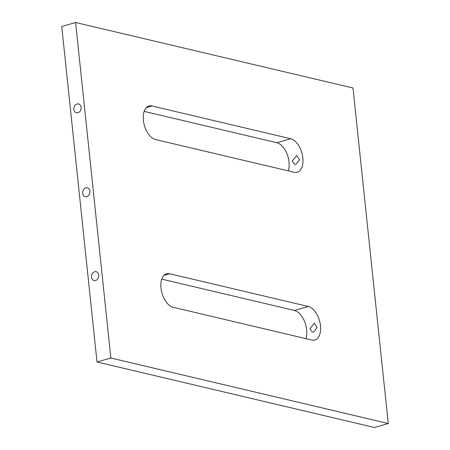 <?xml version="1.0" encoding="UTF-8"?>
<svg xmlns="http://www.w3.org/2000/svg" width="450" height="450" viewBox="0 0 450 450"><rect width="100%" height="100%" fill="white"/><g stroke="black" fill="none" stroke-linecap="round" stroke-linejoin="round"><path stroke-width="0.67" d="M91.502 277.166A4.551 3.589 103.3 0 1 96.165 271.699A4.551 3.589 103.3 0 1 98.741 275.085A4.551 3.589 103.3 0 1 94.078 280.553A4.551 3.589 103.3 0 1 91.502 277.166M73.873 109.406A4.551 3.589 103.3 0 1 78.536 103.944A4.551 3.589 103.3 0 1 81.107 107.331A4.551 3.589 103.3 0 1 76.444 112.793A4.551 3.589 103.3 0 1 73.873 109.406M82.688 193.286A4.551 3.589 103.3 0 1 87.351 187.819A4.551 3.589 103.3 0 1 89.921 191.211A4.551 3.589 103.3 0 1 85.258 196.672A4.551 3.589 103.3 0 1 82.688 193.286M294.221 172.282L155.526 139.534A17.415 9.771 -106 0 1 143.752 122.878A17.415 9.771 -106 0 1 148.956 106.014A17.415 9.771 -106 0 1 151.999 105.981L290.694 138.735A17.415 9.771 -106 0 1 302.473 155.385A17.415 9.771 -106 0 1 297.264 172.249A17.415 9.771 -106 0 1 294.221 172.282M288.225 170.871A17.415 9.771 74 0 0 286.948 153.759A17.415 9.771 74 0 0 276.84 142.712L144.141 111.375M292.314 160.993L294.587 164.312L296.032 164.25L299.554 159.829L296.679 155.458L292.314 160.993M305.859 338.625A17.415 9.771 74 0 0 304.582 321.514A17.415 9.771 74 0 0 294.474 310.466L161.775 279.129M169.633 273.735L308.329 306.489A17.415 9.771 -106 0 1 320.102 323.145A17.415 9.771 -106 0 1 314.899 340.003A17.415 9.771 -106 0 1 311.856 340.043L173.16 307.288A17.415 9.771 -106 0 1 161.381 290.632A17.415 9.771 -106 0 1 166.59 273.774A17.415 9.771 -106 0 1 169.633 273.735L163.991 275.355M309.949 328.753L312.221 332.066L313.667 332.01L317.188 327.589L314.308 323.213L309.949 328.753M388.254 423.523L352.991 88.003L75.6 22.5L110.863 358.014L388.254 423.523L374.4 427.5L97.009 361.997L110.863 358.014M75.6 22.5L61.746 26.477L97.009 361.997M290.694 138.735L276.84 142.712M151.999 105.981L146.357 107.601M308.329 306.489L294.474 310.466"/></g></svg>
